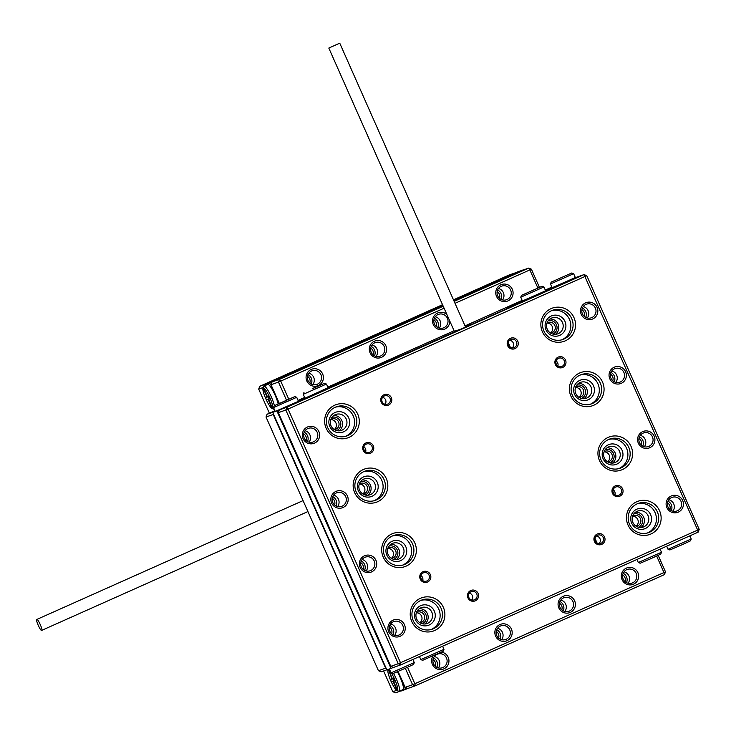 <?xml version="1.0" encoding="UTF-8"?>
<svg xmlns="http://www.w3.org/2000/svg" width="736" height="736" viewBox="0 0 736 736"><rect width="100%" height="100%" fill="white"/><g stroke="black" fill="none" stroke-linecap="round" stroke-linejoin="round"><path stroke-width="1.1" d="M516.092 272.578L508.843 275.108L453.477 299.828M442.538 304.704L259.734 386.308L266.92 383.796L442.787 305.265M516.056 272.559L453.716 300.38M401.129 690.819L395.545 692.797L392.794 691.711L396.667 690.34M464.812 294.842L476.302 289.92L464.812 294.842M263.276 387.458L258.686 389.086L269.376 413.209M383.594 670.947L392.794 691.711M258.686 389.086L259.734 386.308M407.551 667.276L414.846 683.735L663.964 572.544L664.452 574.604L415.334 685.796L407.882 688.436L405.131 687.35L398.093 671.453M279.284 403.346L271.023 384.716L272.072 381.938L279.524 379.307L443.219 306.24M454.149 301.355L528.632 268.106L521.189 270.747L453.9 300.785M442.962 305.661L272.072 381.938M444.084 308.2L280.738 381.11L288.733 399.142M658.196 555.358L665.491 571.826L663.964 572.544L656.668 556.066M537.86 287.969L529.856 269.91L455.023 303.315M500.857 284.786A8.804 8.657 70.5 0 0 496.515 296.36A8.804 8.657 70.5 0 0 507.987 300.886A8.804 8.657 70.5 0 0 512.32 289.303A8.804 8.657 70.5 0 0 500.857 284.786M446.862 314.474A8.804 8.657 70.5 0 0 432.86 323.389A8.804 8.657 70.5 0 0 449.862 321.246M374.403 341.228A8.804 8.657 70.5 0 0 370.061 352.811A8.804 8.657 70.5 0 0 381.533 357.328A8.804 8.657 70.5 0 0 385.866 345.754A8.804 8.657 70.5 0 0 374.403 341.228M311.172 369.454A8.804 8.657 -109.5 0 1 322.644 373.971A8.804 8.657 -109.5 0 1 318.302 385.554A8.804 8.657 -109.5 0 1 306.838 381.027A8.804 8.657 -109.5 0 1 311.172 369.454M626.4 568.1A8.804 8.657 -109.5 0 1 637.873 572.617A8.804 8.657 -109.5 0 1 633.53 584.191A8.804 8.657 -109.5 0 1 622.067 579.674A8.804 8.657 -109.5 0 1 626.4 568.1M563.169 596.316A8.804 8.657 -109.5 0 1 574.641 600.843A8.804 8.657 -109.5 0 1 570.308 612.416A8.804 8.657 -109.5 0 1 558.836 607.899A8.804 8.657 -109.5 0 1 563.169 596.316M499.946 624.542A8.804 8.657 -109.5 0 1 511.419 629.059A8.804 8.657 -109.5 0 1 507.076 640.642A8.804 8.657 -109.5 0 1 495.613 636.116A8.804 8.657 -109.5 0 1 499.946 624.542M441.416 652.114A8.804 8.657 -109.5 0 1 448.187 657.285A8.804 8.657 -109.5 0 1 439.594 669.567A8.804 8.657 -109.5 0 1 433.044 655.896M531.392 269.192L529.856 269.91L528.632 268.106L531.392 269.192L539.414 287.307M400.927 690.524L401.221 690.966L405.38 689.494L404.892 687.433L412.583 684.71L405.306 668.279M286.479 400.136L278.475 382.085L270.784 384.808L279.045 403.448M434.35 656.484A7.222 7.093 -109.5 0 1 438.398 667.911M433.532 663.808A7.222 7.093 70.5 0 0 442.419 667.718A7.222 7.093 70.5 0 0 446.494 658.021A7.222 7.093 70.5 0 0 437.598 654.102A7.222 7.093 70.5 0 0 433.532 663.808M497.582 628.259A7.222 7.093 -109.5 0 1 501.621 639.685M496.754 635.582A7.222 7.093 70.5 0 0 505.641 639.492A7.222 7.093 70.5 0 0 509.717 629.795A7.222 7.093 70.5 0 0 500.83 625.885A7.222 7.093 70.5 0 0 496.754 635.582M560.814 600.033A7.222 7.093 -109.5 0 1 564.852 611.469M559.986 607.356A7.222 7.093 70.5 0 0 568.873 611.276A7.222 7.093 70.5 0 0 572.948 601.57A7.222 7.093 70.5 0 0 564.061 597.66A7.222 7.093 70.5 0 0 559.986 607.356M624.036 571.817A7.222 7.093 -109.5 0 1 628.084 583.243M623.208 579.14A7.222 7.093 70.5 0 0 632.095 583.05A7.222 7.093 70.5 0 0 636.171 573.353A7.222 7.093 70.5 0 0 627.284 569.434A7.222 7.093 70.5 0 0 623.208 579.14M312.855 384.597A7.222 7.093 70.5 0 0 308.807 373.17M320.942 374.707A7.222 7.093 -109.5 0 1 316.876 384.404A7.222 7.093 -109.5 0 1 307.979 380.494A7.222 7.093 -109.5 0 1 312.055 370.797A7.222 7.093 -109.5 0 1 320.942 374.707M376.078 356.38A7.222 7.093 70.5 0 0 372.039 344.945M384.174 346.481A7.222 7.093 -109.5 0 1 380.098 356.187A7.222 7.093 -109.5 0 1 371.211 352.268A7.222 7.093 -109.5 0 1 375.286 342.571A7.222 7.093 -109.5 0 1 384.174 346.481M439.309 328.155A7.222 7.093 70.5 0 0 435.261 316.728M447.396 318.265A7.222 7.093 -109.5 0 1 443.33 327.962A7.222 7.093 -109.5 0 1 434.442 324.052A7.222 7.093 -109.5 0 1 438.509 314.346A7.222 7.093 -109.5 0 1 447.396 318.265M502.532 299.929A7.222 7.093 70.5 0 0 498.493 288.503M510.628 290.039A7.222 7.093 -109.5 0 1 506.552 299.736A7.222 7.093 -109.5 0 1 497.665 295.826A7.222 7.093 -109.5 0 1 501.74 286.129A7.222 7.093 -109.5 0 1 510.628 290.039M279.524 379.307L278.475 382.085L280.738 381.11L279.524 379.307M412.583 684.71L415.334 685.796L414.846 683.735L412.583 684.71M665.491 571.826L664.452 574.604M269.799 397.541A11.27 2.07 -114.1 0 0 262.982 388.277A11.27 2.07 -114.1 0 0 265.963 399.078A11.27 2.07 -114.1 0 0 272.007 408.498A11.27 2.07 -114.1 0 0 269.799 397.541M271.86 407.873L268.143 399.464L266.542 400.034L265.521 397.716L267.113 397.146L263.387 388.746L263.828 388.59L267.554 396.998L269.146 396.428L270.176 398.746L268.585 399.317L272.302 407.716L271.86 407.873L272.292 407.68M453.735 300.408L518.319 271.584L522.569 270.259M278.144 403.862A12.678 2.328 -114.1 0 0 275.108 395.195A12.678 2.328 -114.1 0 0 267.738 384.394L263.948 386.087A12.678 2.328 -114.1 0 0 263.635 386.474L262.982 388.277M265.613 385.342L265.411 384.477L269.56 383.005L270.784 384.808M442.796 305.293L265.411 384.477M522.468 270.112L453.873 300.73M442.934 305.615L269.56 383.005M309.81 382.996A5.52 5.428 70.5 0 0 307.455 376.335M311.254 383.999A7.047 6.928 70.5 0 0 307.952 374.642M373.032 354.77A5.52 5.428 70.5 0 0 370.677 348.11M374.486 355.773A7.047 6.928 70.5 0 0 371.174 346.426M436.264 326.554A5.52 5.428 70.5 0 0 433.909 319.884M437.708 327.548A7.047 6.928 70.5 0 0 434.406 318.2M499.486 298.328A5.52 5.428 70.5 0 0 497.131 291.668M500.94 299.331A7.047 6.928 70.5 0 0 497.628 289.975M274.372 405.646A12.678 2.328 -114.1 0 0 271.308 396.888A12.678 2.328 -114.1 0 0 263.948 386.087M272.007 408.498L273.792 409.216A12.678 2.328 -114.1 0 0 274.27 409.253M270.103 398.59L268.143 399.464M270.084 398.544L266.542 400.034M269.072 398.903L268.134 396.787M270.121 398.627L268.585 399.317M397.357 671.775A12.678 2.328 65.9 0 1 400.08 677.221A12.678 2.328 65.9 0 1 403.052 689.577L399.252 691.27A12.678 2.328 65.9 0 1 398.765 691.242L396.98 690.524A11.27 2.07 65.9 0 1 390.936 681.094A11.27 2.07 65.9 0 1 387.955 670.303A11.27 2.07 65.9 0 1 390.807 672.235M404.892 687.433L397.854 671.563M405.38 689.494L407.818 688.408M625.039 581.633A5.52 5.428 70.5 0 0 622.684 574.972M626.483 582.636A7.047 6.928 70.5 0 0 623.18 573.289M561.807 609.859A5.52 5.428 70.5 0 0 559.452 603.198M563.252 610.862A7.047 6.928 70.5 0 0 559.949 601.505M498.585 638.084A5.52 5.428 70.5 0 0 496.23 631.424M500.029 639.087A7.047 6.928 70.5 0 0 496.717 629.731M435.353 666.301A5.52 5.428 70.5 0 0 432.998 659.64M436.798 667.304A7.047 6.928 70.5 0 0 433.495 657.956M393.521 673.385A12.678 2.328 65.9 0 1 396.29 678.914A12.678 2.328 65.9 0 1 399.252 691.27M391.285 672.943A11.27 2.07 65.9 0 1 394.781 679.558A11.27 2.07 65.9 0 1 396.98 690.524M392.086 679.172L390.494 679.733L391.524 682.051L393.116 681.49L396.842 689.89L397.284 689.733L393.558 681.334L395.149 680.772L394.119 678.454L392.527 679.015L388.801 670.616L392.086 679.172L392.509 678.978M393.116 678.813L394.054 680.929L391.524 682.051M395.076 680.616L393.116 681.49M394.054 680.929L395.057 680.57M395.094 680.644L393.558 681.334M303.066 500.609L36.809 619.454C35.356 619.675 40.563 631.35 41.694 630.393C43.139 630.172 37.987 618.608 36.828 619.445M266.027 417.018L378.451 670.708L385.655 668.159L273.231 414.469L266.027 417.018L267.067 414.239L276.902 410.936L300.923 400.218L275.246 411.452L273.534 407.588L274.252 405.72L294.851 396.594L274.252 405.72M551.181 282.109L571.789 272.982L551.181 282.109L550.473 283.967L573.648 273.7L575.359 277.564L545.542 290.582M275.172 411.286L274.28 411.691L275.172 411.286M273.433 413.954L273.231 414.469M385.655 668.159L386.17 668.362M597.098 543.076L595.01 538.366M514.446 305.293L472.107 324.245M510.352 347.337L508.272 342.626M521.465 295.375L542.073 286.24L521.465 295.375L520.748 297.234L522.468 301.098L548.145 289.864L506.708 307.915L514.4 305.201M388.599 361.404L328.035 387.67M454.324 331.301L460.662 329.185L399.979 356.325M388.58 361.358L380.889 364.081L392.27 359.002L392.555 359.646M304.879 398.01L298.319 400.936M386.814 669.815L381.202 671.793L378.451 670.708M551.862 287.114L545.302 290.048M522.146 300.38L465.023 325.882M454.084 330.768L327.796 387.136M304.64 397.468L298.08 400.393M274.924 410.734L267.067 414.239M392.27 359.002L399.961 356.279M465.29 326.49L472.043 324.107M640.992 527.491A8.455 8.308 70.5 0 0 635.582 512.182M612.453 463.1A8.455 8.308 70.5 0 0 607.044 447.801M583.924 398.71A8.455 8.308 70.5 0 0 578.514 383.41M555.395 334.319A8.455 8.308 70.5 0 0 549.976 319.019M306.986 397.569L502.955 310.472L518.153 303.637L509.606 306.664L519.717 302.146L576.573 277.233L584.025 274.592L286.856 407.238L285.816 410.016L278.364 412.657L279.404 409.878L306.986 397.541M586.776 275.678L288.08 409.041L400.504 662.731L697.673 530.086L584.025 274.592L586.776 275.678L699.2 529.368L698.16 532.146L400.991 664.792L393.539 667.432L390.788 666.347L278.364 412.657M390.788 666.347L398.24 663.716L285.816 410.016L288.08 409.041L286.856 407.238L279.404 409.878M565.506 360.024A5.63 5.538 70.5 0 0 555.938 358.947A5.63 5.538 70.5 0 0 559.894 367.871A5.63 5.538 70.5 0 0 565.506 360.024M622.573 488.796A5.63 5.538 -109.5 0 1 616.961 496.644A5.63 5.538 -109.5 0 1 613.005 487.729A5.63 5.538 -109.5 0 1 622.573 488.796M373.29 445.823A5.63 5.538 -109.5 0 1 367.687 453.67A5.63 5.538 -109.5 0 1 363.731 444.746A5.63 5.538 -109.5 0 1 373.29 445.823M430.358 574.595A5.63 5.538 -109.5 0 1 424.746 582.443A5.63 5.538 -109.5 0 1 420.799 573.519A5.63 5.538 -109.5 0 1 430.358 574.595M604.532 536.958A5.63 5.538 70.5 0 0 597.19 534.06A5.63 5.538 70.5 0 0 594.412 541.475A5.63 5.538 70.5 0 0 601.754 544.364A5.63 5.538 70.5 0 0 604.532 536.958M517.794 341.219A5.63 5.538 -109.5 0 1 515.016 348.625A5.63 5.538 -109.5 0 1 507.674 345.727A5.63 5.538 -109.5 0 1 510.453 338.321A5.63 5.538 -109.5 0 1 517.794 341.219M478.078 593.4A5.63 5.538 -109.5 0 1 475.3 600.815A5.63 5.538 -109.5 0 1 467.958 597.917A5.63 5.538 -109.5 0 1 470.736 590.511A5.63 5.538 -109.5 0 1 478.078 593.4M391.331 397.661A5.63 5.538 -109.5 0 1 388.562 405.067A5.63 5.538 -109.5 0 1 381.22 402.178A5.63 5.538 -109.5 0 1 383.99 394.763A5.63 5.538 -109.5 0 1 391.331 397.661M682.677 500.535A8.804 8.657 70.5 0 0 671.204 496.009A8.804 8.657 70.5 0 0 666.871 507.592A8.804 8.657 70.5 0 0 678.344 512.109A8.804 8.657 70.5 0 0 682.677 500.535M654.148 436.144A8.804 8.657 70.5 0 0 642.675 431.627A8.804 8.657 70.5 0 0 638.342 443.201A8.804 8.657 70.5 0 0 649.805 447.718A8.804 8.657 70.5 0 0 654.148 436.144M625.609 371.754A8.804 8.657 70.5 0 0 614.146 367.236A8.804 8.657 70.5 0 0 609.804 378.81A8.804 8.657 70.5 0 0 621.276 383.327A8.804 8.657 70.5 0 0 625.609 371.754M597.08 307.363A8.804 8.657 -109.5 0 1 592.738 318.946A8.804 8.657 -109.5 0 1 581.274 314.419A8.804 8.657 -109.5 0 1 585.608 302.846A8.804 8.657 -109.5 0 1 597.08 307.363M404.478 624.708A8.804 8.657 -109.5 0 1 400.145 636.29A8.804 8.657 -109.5 0 1 388.672 631.764A8.804 8.657 -109.5 0 1 393.006 620.19A8.804 8.657 -109.5 0 1 404.478 624.708M375.94 560.326A8.804 8.657 -109.5 0 1 371.606 571.9A8.804 8.657 -109.5 0 1 360.134 567.382A8.804 8.657 -109.5 0 1 364.476 555.8A8.804 8.657 -109.5 0 1 375.94 560.326M347.41 495.935A8.804 8.657 -109.5 0 1 343.077 507.509A8.804 8.657 -109.5 0 1 331.605 502.992A8.804 8.657 -109.5 0 1 335.938 491.409A8.804 8.657 -109.5 0 1 347.41 495.935M318.881 431.544A8.804 8.657 -109.5 0 1 314.539 443.118A8.804 8.657 -109.5 0 1 303.066 438.601A8.804 8.657 -109.5 0 1 307.409 427.027A8.804 8.657 -109.5 0 1 318.881 431.544M659.603 510.83A17.609 17.305 70.5 0 0 629.712 507.472A17.609 17.305 70.5 0 0 642.068 535.357A17.609 17.305 70.5 0 0 659.603 510.83M631.065 446.448A17.609 17.305 70.5 0 0 601.183 443.09A17.609 17.305 70.5 0 0 613.539 470.966A17.609 17.305 70.5 0 0 631.065 446.448M602.536 382.058A17.609 17.305 70.5 0 0 572.645 378.7A17.609 17.305 70.5 0 0 585 406.576A17.609 17.305 70.5 0 0 602.536 382.058M573.997 317.667A17.609 17.305 -109.5 0 1 556.471 342.194A17.609 17.305 -109.5 0 1 544.116 314.309A17.609 17.305 -109.5 0 1 573.997 317.667M443.366 607.356A17.609 17.305 -109.5 0 1 425.831 631.874A17.609 17.305 -109.5 0 1 413.476 603.998A17.609 17.305 -109.5 0 1 443.366 607.356M414.828 542.966A17.609 17.305 -109.5 0 1 397.293 567.493A17.609 17.305 -109.5 0 1 384.937 539.608A17.609 17.305 -109.5 0 1 414.828 542.966M386.299 478.575A17.609 17.305 -109.5 0 1 368.764 503.102A17.609 17.305 -109.5 0 1 356.408 475.217A17.609 17.305 -109.5 0 1 386.299 478.575M357.76 414.184A17.609 17.305 -109.5 0 1 340.234 438.711A17.609 17.305 -109.5 0 1 327.879 410.835A17.609 17.305 -109.5 0 1 357.76 414.184M333.739 415.536A8.455 8.308 -109.5 0 1 339.149 430.845M335.211 414.69A8.455 8.308 70.5 0 0 330.915 425.5A8.455 8.308 70.5 0 0 342.056 430.146A8.455 8.308 70.5 0 0 346.352 419.336A8.455 8.308 70.5 0 0 335.211 414.69M348.754 417.965A10.562 10.387 -109.5 0 1 343.546 431.857A10.562 10.387 -109.5 0 1 329.783 426.429A10.562 10.387 -109.5 0 1 334.99 412.537A10.562 10.387 -109.5 0 1 348.754 417.965M345.58 436.347A15.493 15.235 70.5 0 0 335.276 407.22M355.497 415.168A15.493 15.235 70.5 0 0 335.312 407.21A15.493 15.235 70.5 0 0 327.446 427.018A15.493 15.235 70.5 0 0 346.757 435.979A15.493 15.235 70.5 0 0 355.497 415.168M362.278 479.927A8.455 8.308 -109.5 0 1 367.687 495.236M363.74 479.081A8.455 8.308 70.5 0 0 359.453 489.891A8.455 8.308 70.5 0 0 370.594 494.537A8.455 8.308 70.5 0 0 374.882 483.727A8.455 8.308 70.5 0 0 363.74 479.081M377.283 482.347A10.562 10.387 -109.5 0 1 372.085 496.239A10.562 10.387 -109.5 0 1 358.322 490.82A10.562 10.387 -109.5 0 1 363.52 476.928A10.562 10.387 -109.5 0 1 377.283 482.347M374.109 500.738A15.493 15.235 70.5 0 0 363.814 471.61M384.036 479.55A15.493 15.235 70.5 0 0 363.842 471.601A15.493 15.235 70.5 0 0 355.976 491.409A15.493 15.235 70.5 0 0 375.286 500.37A15.493 15.235 70.5 0 0 384.036 479.55M390.807 544.318A8.455 8.308 -109.5 0 1 396.216 559.618M392.279 543.472A8.455 8.308 70.5 0 0 387.982 554.282A8.455 8.308 70.5 0 0 399.124 558.918A8.455 8.308 70.5 0 0 403.42 548.118A8.455 8.308 70.5 0 0 392.279 543.472M405.821 546.738A10.562 10.387 -109.5 0 1 400.614 560.63A10.562 10.387 -109.5 0 1 386.851 555.202A10.562 10.387 -109.5 0 1 392.058 541.31A10.562 10.387 -109.5 0 1 405.821 546.738M402.647 565.119A15.493 15.235 70.5 0 0 392.343 536.001M412.565 543.941A15.493 15.235 70.5 0 0 392.38 535.983A15.493 15.235 70.5 0 0 384.514 555.8A15.493 15.235 70.5 0 0 403.825 564.76A15.493 15.235 70.5 0 0 412.565 543.941M419.336 608.709A8.455 8.308 -109.5 0 1 424.755 624.008M420.808 607.862A8.455 8.308 70.5 0 0 416.521 618.663A8.455 8.308 70.5 0 0 427.653 623.309A8.455 8.308 70.5 0 0 431.949 612.508A8.455 8.308 70.5 0 0 420.808 607.862M434.35 611.128A10.562 10.387 -109.5 0 1 429.143 625.02A10.562 10.387 -109.5 0 1 415.38 619.592A10.562 10.387 -109.5 0 1 420.587 605.7A10.562 10.387 -109.5 0 1 434.35 611.128M431.176 629.51A15.493 15.235 70.5 0 0 420.882 600.392A15.493 15.235 70.5 0 0 413.043 620.19A15.493 15.235 70.5 0 0 432.354 629.151A15.493 15.235 70.5 0 0 441.103 608.332A15.493 15.235 70.5 0 0 420.909 600.374M561.513 320.878A8.455 8.308 -109.5 0 1 557.686 333.868A8.455 8.308 -109.5 0 1 547.152 328.983A8.455 8.308 -109.5 0 1 561.513 320.878M564.99 321.439A10.562 10.387 70.5 0 0 547.06 319.424A10.562 10.387 70.5 0 0 554.475 336.159A10.562 10.387 70.5 0 0 564.99 321.439M551.549 310.684A15.493 15.235 -109.5 0 1 571.734 318.642A15.493 15.235 -109.5 0 1 562.994 339.462A15.493 15.235 -109.5 0 1 543.683 330.501A15.493 15.235 -109.5 0 1 551.549 310.684A15.493 15.235 -109.5 0 1 561.816 339.82M590.042 385.268A8.455 8.308 -109.5 0 1 586.224 398.259A8.455 8.308 -109.5 0 1 575.69 393.364A8.455 8.308 -109.5 0 1 590.042 385.268M593.52 385.83A10.562 10.387 70.5 0 0 575.589 383.815A10.562 10.387 70.5 0 0 583.004 400.54A10.562 10.387 70.5 0 0 593.52 385.83M580.051 375.093A15.493 15.235 -109.5 0 1 590.346 404.211M580.088 375.075A15.493 15.235 -109.5 0 1 600.272 383.033A15.493 15.235 -109.5 0 1 591.523 403.852A15.493 15.235 -109.5 0 1 572.212 394.892A15.493 15.235 -109.5 0 1 580.088 375.075M618.571 449.659A8.455 8.308 -109.5 0 1 614.753 462.64A8.455 8.308 -109.5 0 1 604.219 457.755A8.455 8.308 -109.5 0 1 618.571 449.659M622.058 450.22A10.562 10.387 70.5 0 0 604.127 448.206A10.562 10.387 70.5 0 0 611.533 464.931A10.562 10.387 70.5 0 0 622.058 450.22M608.58 439.475A15.493 15.235 -109.5 0 1 618.884 468.602M608.617 439.466A15.493 15.235 -109.5 0 1 628.802 447.424A15.493 15.235 -109.5 0 1 620.062 468.243A15.493 15.235 -109.5 0 1 600.751 459.282A15.493 15.235 -109.5 0 1 608.617 439.466M647.11 514.041A8.455 8.308 -109.5 0 1 643.292 527.031A8.455 8.308 -109.5 0 1 632.758 522.146A8.455 8.308 -109.5 0 1 647.11 514.041M650.587 514.602A10.562 10.387 70.5 0 0 632.656 512.596A10.562 10.387 70.5 0 0 640.072 529.322A10.562 10.387 70.5 0 0 650.587 514.602M637.118 503.866A15.493 15.235 -109.5 0 1 647.413 532.993M637.146 503.856A15.493 15.235 -109.5 0 1 657.34 511.805A15.493 15.235 -109.5 0 1 648.591 532.625A15.493 15.235 -109.5 0 1 629.28 523.664A15.493 15.235 -109.5 0 1 637.146 503.856M305.044 430.744A7.222 7.093 -109.5 0 1 309.083 442.17M307.777 428.573A7.222 7.093 70.5 0 0 304.106 437.8A7.222 7.093 70.5 0 0 313.628 441.766A7.222 7.093 70.5 0 0 317.29 432.538A7.222 7.093 70.5 0 0 307.777 428.573M333.574 495.126A7.222 7.093 -109.5 0 1 337.622 506.561M336.306 492.964A7.222 7.093 70.5 0 0 332.644 502.191A7.222 7.093 70.5 0 0 342.157 506.156A7.222 7.093 70.5 0 0 345.819 496.929A7.222 7.093 70.5 0 0 336.306 492.964M362.112 559.516A7.222 7.093 -109.5 0 1 366.151 570.952M364.844 557.345A7.222 7.093 70.5 0 0 361.174 566.582A7.222 7.093 70.5 0 0 370.686 570.547A7.222 7.093 70.5 0 0 374.357 561.32A7.222 7.093 70.5 0 0 364.844 557.345M390.641 623.907A7.222 7.093 -109.5 0 1 394.689 635.334M393.374 621.736A7.222 7.093 70.5 0 0 389.712 630.964A7.222 7.093 70.5 0 0 399.225 634.938A7.222 7.093 70.5 0 0 402.886 625.701A7.222 7.093 70.5 0 0 393.374 621.736M587.291 317.989A7.222 7.093 70.5 0 0 583.243 306.562M591.827 317.593A7.222 7.093 -109.5 0 1 582.314 313.619A7.222 7.093 -109.5 0 1 586.491 304.189A7.222 7.093 -109.5 0 1 595.488 308.356A7.222 7.093 -109.5 0 1 591.827 317.593M615.82 382.38A7.222 7.093 70.5 0 0 611.782 370.953M620.356 381.984A7.222 7.093 -109.5 0 1 610.843 378.01A7.222 7.093 -109.5 0 1 615.029 368.57A7.222 7.093 -109.5 0 1 624.027 372.747A7.222 7.093 -109.5 0 1 620.356 381.984M644.35 446.77A7.222 7.093 70.5 0 0 640.311 435.335M648.894 446.366A7.222 7.093 -109.5 0 1 639.372 442.4A7.222 7.093 -109.5 0 1 643.558 432.961A7.222 7.093 -109.5 0 1 652.556 437.138A7.222 7.093 -109.5 0 1 648.894 446.366M672.888 511.161A7.222 7.093 70.5 0 0 668.849 499.726M677.424 510.756A7.222 7.093 -109.5 0 1 667.911 506.791A7.222 7.093 -109.5 0 1 672.097 497.352A7.222 7.093 -109.5 0 1 681.094 501.529A7.222 7.093 -109.5 0 1 677.424 510.756M382.6 397.302A4.398 4.324 -109.5 0 1 385.066 404.257M384.284 395.968A4.398 4.324 70.5 0 0 382.048 401.598A4.398 4.324 70.5 0 0 387.844 404.018A4.398 4.324 70.5 0 0 390.08 398.388A4.398 4.324 70.5 0 0 384.284 395.968M471.804 599.996A4.398 4.324 70.5 0 0 469.347 593.05M474.591 599.757A4.398 4.324 -109.5 0 1 468.786 597.338A4.398 4.324 -109.5 0 1 471.334 591.588A4.398 4.324 -109.5 0 1 476.827 594.127A4.398 4.324 -109.5 0 1 474.591 599.757M512.247 347.935A4.398 4.324 70.5 0 0 509.551 340.308M514.298 347.576A4.398 4.324 -109.5 0 1 508.502 345.156A4.398 4.324 -109.5 0 1 511.051 339.397A4.398 4.324 -109.5 0 1 516.534 341.946A4.398 4.324 -109.5 0 1 514.298 347.576M596.289 536.056A4.398 4.324 -109.5 0 1 598.984 543.674M597.476 535.265A4.398 4.324 70.5 0 0 595.24 540.896A4.398 4.324 70.5 0 0 601.045 543.315A4.398 4.324 70.5 0 0 603.281 537.685A4.398 4.324 70.5 0 0 597.476 535.265M422.722 580.584A4.398 4.324 70.5 0 0 420.946 575.57M429.042 575.166A4.398 4.324 70.5 0 0 423.301 572.902A4.398 4.324 70.5 0 0 421.066 578.533A4.398 4.324 70.5 0 0 426.558 581.081A4.398 4.324 70.5 0 0 429.042 575.166M363.888 446.798A4.398 4.324 -109.5 0 1 365.654 451.803M366.243 444.13A4.398 4.324 -109.5 0 1 371.974 446.384A4.398 4.324 -109.5 0 1 369.49 452.3A4.398 4.324 -109.5 0 1 364.007 449.76A4.398 4.324 -109.5 0 1 366.243 444.13M613.162 489.78A4.398 4.324 -109.5 0 1 614.937 494.785M615.517 487.112A4.398 4.324 -109.5 0 1 621.248 489.366A4.398 4.324 -109.5 0 1 618.764 495.282A4.398 4.324 -109.5 0 1 613.281 492.734A4.398 4.324 -109.5 0 1 615.517 487.112M557.87 366.013A4.398 4.324 70.5 0 0 556.094 360.999M564.181 360.594A4.398 4.324 70.5 0 0 558.449 358.331A4.398 4.324 70.5 0 0 556.214 363.961A4.398 4.324 70.5 0 0 561.697 366.51A4.398 4.324 70.5 0 0 564.181 360.594M699.2 529.368L697.673 530.086L698.16 532.146M400.504 662.731L398.24 663.716L400.991 664.792L400.504 662.731M547.225 290.186L549.461 289.34M549.378 289.22L547.179 290.002M551.88 281.814L571.099 273.277L551.88 281.814M553.306 287.417L575.331 277.49M584.246 316.388A5.52 5.428 70.5 0 0 581.891 309.718M585.69 317.382A7.047 6.928 70.5 0 0 582.388 308.034M612.775 380.779A5.52 5.428 70.5 0 0 610.42 374.109M614.229 381.772A7.047 6.928 70.5 0 0 610.917 372.425M641.314 445.16A5.52 5.428 70.5 0 0 638.958 438.5M642.758 446.163A7.047 6.928 70.5 0 0 639.455 436.816M669.843 509.551A5.52 5.428 70.5 0 0 667.488 502.89M671.287 510.554A7.047 6.928 70.5 0 0 667.984 501.198M573.648 273.7L571.789 272.982M691.205 538.982L690.488 540.84L682.143 544.714L669.889 549.967L668.03 549.249L691.205 538.982L689.825 535.872M541.383 286.543L522.164 295.081L541.383 286.543M633.779 513.976A7.047 6.928 -109.5 0 1 642.234 518.374A7.047 6.928 -109.5 0 1 638.471 527.234M605.25 449.586A7.047 6.928 -109.5 0 1 613.704 453.983A7.047 6.928 -109.5 0 1 609.932 462.843M576.711 385.195A7.047 6.928 -109.5 0 1 585.166 389.592A7.047 6.928 -109.5 0 1 581.403 398.452M548.182 320.804A7.047 6.928 -109.5 0 1 556.637 325.202A7.047 6.928 -109.5 0 1 552.865 334.061M547.05 322.929A5.52 5.428 -109.5 0 1 554.907 325.652A5.52 5.428 -109.5 0 1 550.657 333.123M546.986 323.095A5.52 5.428 -109.5 0 1 550.5 333.031M575.58 387.32A5.52 5.428 -109.5 0 1 583.436 390.043A5.52 5.428 -109.5 0 1 579.186 397.514M575.524 387.486A5.52 5.428 -109.5 0 1 579.039 397.422M604.118 451.702A5.52 5.428 -109.5 0 1 611.975 454.434A5.52 5.428 -109.5 0 1 607.724 461.904M604.054 451.876A5.52 5.428 -109.5 0 1 607.568 461.803M632.647 516.092A5.52 5.428 -109.5 0 1 640.504 518.825A5.52 5.428 -109.5 0 1 636.254 526.295M632.592 516.267A5.52 5.428 -109.5 0 1 636.106 526.194M520.748 297.234L543.932 286.966L542.073 286.24M545.624 290.849L543.932 286.966M661.489 552.248L660.772 554.107L650.532 558.817L640.173 563.233L638.314 562.516L661.489 552.248L660.109 549.13M443.274 651.194L422.666 660.321L420.808 659.603L443.983 649.336L443.274 651.194M304.952 398.176L303.913 398.94M328.146 387.909L304.962 398.185L303.25 394.321L326.434 384.045L328.146 387.909M305.348 398.296L306.093 397.771M305.284 398.148L328.054 387.697M304.888 398.029L303.793 398.673M331.945 417.33A7.047 6.928 -109.5 0 1 340.418 421.783A7.047 6.928 -109.5 0 1 336.628 430.588M360.474 481.721A7.047 6.928 -109.5 0 1 368.957 486.174A7.047 6.928 -109.5 0 1 365.166 494.969M389.013 546.103A7.047 6.928 -109.5 0 1 397.486 550.565A7.047 6.928 -109.5 0 1 393.696 559.36M417.542 610.494A7.047 6.928 -109.5 0 1 426.024 614.956A7.047 6.928 -109.5 0 1 422.234 623.751M416.41 612.61A5.52 5.428 -109.5 0 1 424.341 615.544A5.52 5.428 -109.5 0 1 420.017 622.812M416.355 612.784A5.52 5.428 -109.5 0 1 419.86 622.72M387.881 548.228A5.52 5.428 -109.5 0 1 395.812 551.154A5.52 5.428 -109.5 0 1 391.488 558.422M387.817 548.394A5.52 5.428 -109.5 0 1 391.331 558.33M359.343 483.837A5.52 5.428 -109.5 0 1 367.273 486.772A5.52 5.428 -109.5 0 1 362.949 494.04M359.288 484.012A5.52 5.428 -109.5 0 1 362.793 493.939M330.814 419.446A5.52 5.428 -109.5 0 1 338.744 422.381A5.52 5.428 -109.5 0 1 334.42 429.649M330.749 419.621A5.52 5.428 -109.5 0 1 334.264 429.548M312.312 388.59L324.567 383.327L312.312 388.59M313.352 388.323L323.877 383.631L313.352 388.323M405.205 668.325L392.95 673.587L391.092 672.87L414.267 662.593L413.549 664.452L405.205 668.325M272.743 412.408L386.878 669.962L393.512 667.423M276.902 410.936L391.028 668.49M391.644 633.733A5.52 5.428 70.5 0 0 389.289 627.072M393.088 634.736A7.047 6.928 70.5 0 0 389.786 625.379M363.106 569.342A5.52 5.428 70.5 0 0 360.75 562.681M364.559 570.345A7.047 6.928 70.5 0 0 361.247 560.988M334.576 504.951A5.52 5.428 70.5 0 0 332.221 498.29M336.021 505.954A7.047 6.928 70.5 0 0 332.718 496.607M306.047 440.57A5.52 5.428 70.5 0 0 303.683 433.9M307.492 441.563A7.047 6.928 70.5 0 0 304.18 432.216M294.851 396.594L296.718 397.311L298.402 401.203M296.718 397.311L273.534 407.588M285.467 400.734L274.942 405.426L285.54 400.89M339.655 43.231L328.799 48.061L339.765 43.203L465.584 327.161M387.955 670.303L388.258 669.475M307.924 511.557L41.704 630.384M552.184 287.831L550.473 283.967M668.021 549.249L666.678 546.204M638.305 562.516L636.962 559.47M419.456 656.558L420.808 659.603M442.612 646.217L443.992 649.327M303.968 392.463L303.25 394.321M324.567 383.327L326.425 384.045M389.408 669.07L391.092 672.87M412.896 659.484L414.267 662.593M454.37 331.412L328.808 48.061"/></g></svg>
